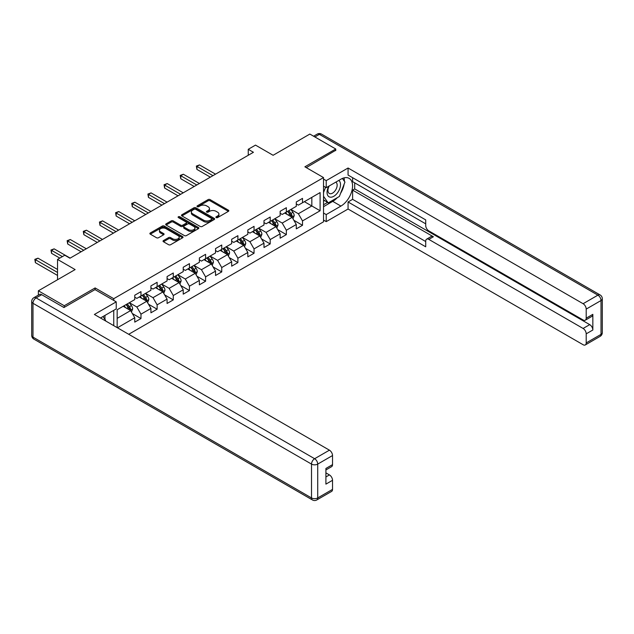 <?xml version="1.0" encoding="UTF-8"?>
<svg xmlns="http://www.w3.org/2000/svg" width="634" height="634" viewBox="0 0 634 634"><rect width="100%" height="100%" fill="white"/><g stroke="black" fill="none" stroke-linecap="round" stroke-linejoin="round"><path stroke-width="0.95" d="M216.178 217.589A1.006 0.579 0 0 0 217.605 217.589L228.398 211.352A1.434 0.832 0 0 0 228.819 210.765A1.434 0.832 0 0 0 228.398 210.179L210.108 199.615A1.434 0.832 0 0 0 208.079 199.615L197.277 205.852A1.006 0.579 0 0 0 196.984 206.264A1.006 0.579 0 0 0 197.277 206.668A1.006 0.579 0 0 0 198.696 206.668L200.098 205.868A4.596 2.655 0 0 1 206.605 205.868L208.126 206.747A4.596 2.655 0 0 1 209.474 208.626A4.596 2.655 0 0 1 208.126 210.504L206.732 211.304A1.006 0.579 0 0 0 206.43 211.716A1.006 0.579 0 0 0 206.732 212.128A1.006 0.579 0 0 0 208.15 212.128L209.545 211.32A4.596 2.655 0 0 1 216.051 211.32L217.581 212.2A4.596 2.655 0 0 1 218.928 214.078A4.596 2.655 0 0 1 217.581 215.956L216.178 216.765A1.006 0.579 0 0 0 215.885 217.177A1.006 0.579 0 0 0 216.178 217.589L216.178 216.765M163.461 240.571A1.434 0.832 0 0 0 163.041 241.158A1.434 0.832 0 0 0 163.461 241.744L168.589 244.708A1.434 0.832 0 0 0 170.625 244.708L182.616 237.782A1.434 0.832 0 0 0 183.036 237.195A1.434 0.832 0 0 0 182.616 236.609L164.325 226.053A1.434 0.832 0 0 0 162.288 226.053L150.298 232.971A1.434 0.832 0 0 0 149.878 233.558A1.434 0.832 0 0 0 150.298 234.144L156.495 237.726A1.434 0.832 0 0 0 158.532 237.726L163.659 234.762A1.434 0.832 0 0 0 164.079 234.176A1.434 0.832 0 0 0 163.659 233.589L160.584 231.814A3.844 2.219 0 0 1 159.459 230.245A3.844 2.219 0 0 1 161.836 228.192A3.844 2.219 0 0 1 166.021 228.676L178.067 235.626A3.844 2.219 0 0 1 179.192 237.195A3.844 2.219 0 0 1 176.823 239.248A3.844 2.219 0 0 1 172.63 238.764L170.625 237.607A1.434 0.832 0 0 0 168.589 237.607L163.461 240.571L163.461 241.744M335.743 150.615L335.743 148.998L309.86 134.059L273.096 155.282L255.494 145.115L248.251 149.299L253.426 152.287L69.954 258.22L64.771 255.233L57.528 259.417L57.528 279.737M95.108 289.659L95.108 287.931L64.256 305.739L38.373 290.8L75.129 269.577L57.528 259.417M95.108 287.931L113.748 298.685L323.522 177.575L323.522 221.813L128.71 334.284M335.743 148.998L304.883 166.813L323.522 177.575M200.201 226.457A1.434 0.832 0 0 0 202.23 226.457L214.221 219.538A1.434 0.832 0 0 0 214.641 218.952A1.434 0.832 0 0 0 214.221 218.365L195.93 207.801A1.434 0.832 0 0 0 193.901 207.801L181.903 214.728A1.434 0.832 0 0 0 181.482 215.314A1.434 0.832 0 0 0 181.903 215.901L200.201 226.457M178.804 217.803A1.006 0.579 0 0 1 179.818 217.945L198.402 228.668L186.428 235.586A1.434 0.832 0 0 1 184.391 235.586L166.1 225.022L171.235 222.082L171.235 220.886L166.1 223.85A1.434 0.832 0 0 0 165.68 224.436A1.434 0.832 0 0 0 166.1 225.022L166.1 223.85M171.235 222.082A1.434 0.832 0 0 1 173.264 222.082L173.264 220.886A1.434 0.832 0 0 0 171.235 220.886M173.264 220.886L180.682 225.173A1.434 0.832 0 0 0 182.719 225.173L186.119 223.208A1.434 0.832 0 0 0 186.547 222.613A1.434 0.832 0 0 0 186.119 222.027L178.4 217.573A1.006 0.579 0 0 1 178.106 217.161A1.006 0.579 0 0 1 178.725 216.622A1.006 0.579 0 0 1 179.818 216.749L198.418 227.487A1.434 0.832 0 0 1 198.838 228.074A1.434 0.832 0 0 1 198.418 228.66L198.418 227.487M38.373 295.111L38.373 290.8M64.256 305.739L64.256 307.355M113.748 325.646L113.748 310.343M113.748 300.421L113.748 298.685M132.332 313.545L140.978 318.537L140.978 314.171L150.924 308.433L150.924 312.8L157.129 309.21L157.129 304.843L167.075 299.105L167.075 303.472L173.288 299.882L173.288 295.523L183.226 289.786L183.226 294.144L189.439 290.562L189.439 286.196L199.377 280.458L199.377 284.817L205.59 281.234L205.59 276.868L215.528 271.13L215.528 275.497L221.742 271.907L221.742 267.54L231.679 261.802L231.679 266.169L237.893 262.579L237.893 258.22L247.831 252.483L247.831 256.841L254.044 253.259L254.044 248.893L263.99 243.155L263.99 247.522L270.203 243.931L270.203 239.565L280.141 233.827L280.141 238.194L286.354 234.604L286.354 230.245L296.292 224.499L296.292 228.866L302.505 225.284L302.505 220.917L320.107 210.757L320.107 192.577L311.825 197.364L311.825 205.971L320.107 210.757M140.978 318.537L134.765 322.12L134.765 317.761L117.425 327.77M117.163 327.619L117.163 309.749L134.765 299.589L134.765 295.222L140.978 291.632L140.978 295.999L150.924 290.261L150.924 285.894L157.129 282.312L157.129 286.671L167.075 280.933L167.075 276.567L173.288 272.985L173.288 277.351L183.226 271.606L183.226 267.247L189.439 263.657L189.439 268.024L199.377 262.286L199.377 257.919L205.59 254.329L205.59 258.696L215.528 252.958L215.528 248.591L221.742 245.009L221.742 249.368L231.679 243.63L231.679 239.272L237.893 235.682L237.893 240.048L247.831 234.303L247.831 229.944L254.044 226.354L254.044 230.721L263.99 224.983L263.99 220.616L270.203 217.034L270.203 221.393L280.141 215.655L280.141 211.288L286.354 207.706L286.354 212.065L296.292 206.327L296.292 201.969L302.505 198.379L302.505 202.745L320.107 192.577M139.322 296.958L146.779 301.261L136.841 306.999L129.384 302.695M134.765 297.195L136.841 298.392L140.978 295.999M136.841 306.999L140.978 314.171M146.779 301.261L150.924 308.433M155.473 287.63L162.93 291.933L152.992 297.671L145.535 293.368M150.924 287.868L152.992 289.064L157.129 286.671M152.992 297.671L157.129 304.843M162.93 291.933L167.075 299.105M171.632 278.302L179.081 282.606L169.143 288.343L161.686 284.04M167.075 278.54L169.143 279.737L173.288 277.351M169.143 288.343L173.288 295.523M179.081 282.606L183.226 289.786M187.783 268.974L195.232 273.286L185.294 279.023L177.837 274.72M183.226 269.22L185.294 270.417L189.439 268.024M185.294 279.023L189.439 286.196M195.232 273.286L199.377 280.458M203.934 259.655L211.391 263.958L201.446 269.696L193.996 265.392M199.377 259.892L201.446 261.089L205.59 258.696M201.446 269.696L205.59 276.868M211.391 263.958L215.528 271.13M220.085 250.327L227.543 254.63L217.597 260.368L210.147 256.065M215.528 250.565L217.597 251.761L221.742 249.368M217.597 260.368L221.742 267.54M227.543 254.63L231.679 261.802M236.236 240.999L243.694 245.303L233.756 251.048L226.298 246.737M231.679 241.237L233.756 242.434L237.893 240.048M233.756 251.048L237.893 258.22M243.694 245.303L247.831 252.483M252.387 231.679L259.845 235.983L249.907 241.72L242.45 237.417M247.831 231.917L249.907 233.114L254.044 230.721M249.907 241.72L254.044 248.893M259.845 235.983L263.99 243.155M268.547 222.352L275.996 226.655L266.058 232.393L258.601 228.089M263.99 222.589L266.058 223.786L270.203 221.393M266.058 232.393L270.203 239.565M275.996 226.655L280.141 233.827M284.698 213.024L292.147 217.327L282.209 223.065L274.752 218.762M280.141 213.262L282.209 214.458L286.354 212.065M282.209 223.065L286.354 230.245M292.147 217.327L296.292 224.499M304.368 201.667L311.825 205.971L298.36 213.745L290.911 209.442M296.292 203.942L298.36 205.131L302.505 202.745M298.36 213.745L302.505 220.917M248.251 149.299L248.251 155.282M117.163 318.355L130.628 310.581L123.17 306.277M130.628 310.581L134.765 317.761M293.859 220.291L302.505 225.284M277.708 229.611L286.354 234.604M261.557 238.939L270.203 243.931M245.398 248.266L254.044 253.259M229.246 257.594L237.893 262.579M213.095 266.914L221.742 271.907M196.944 276.242L205.59 281.234M180.793 285.569L189.439 290.562M164.642 294.889L173.288 299.882M148.491 304.217L157.129 309.21M216.582 217.731L217.581 217.153A4.596 2.655 0 0 0 218.928 215.275L218.928 214.078M209.474 208.626L209.474 209.814A4.596 2.655 0 0 1 208.126 211.693L207.128 212.271M228.398 210.179L228.398 211.352L210.108 200.812A1.434 0.832 0 0 0 208.079 200.812L197.681 206.811M214.205 219.546L195.93 208.998A1.434 0.832 0 0 0 193.901 208.998L181.926 215.909L181.903 214.728M211.685 219.364A1.006 0.579 0 0 0 211.978 218.952A1.006 0.579 0 0 0 211.685 218.54L195.629 209.268A1.006 0.579 0 0 0 194.202 209.268L192.728 210.116A4.596 2.655 0 0 0 191.381 211.994A4.596 2.655 0 0 0 192.728 213.872L203.704 220.212A4.596 2.655 0 0 0 210.211 220.212L211.685 219.364L211.685 220.553A1.006 0.579 0 0 0 211.978 220.149L211.978 218.952M191.381 211.994L191.381 213.19A4.596 2.655 0 0 0 192.728 215.069L192.728 213.872M211.685 220.553L210.211 221.409A4.596 2.655 0 0 1 203.704 221.409L192.728 215.069M173.264 222.082L180.682 226.362A1.434 0.832 0 0 0 182.719 226.362L186.119 224.396A1.434 0.832 0 0 0 186.547 223.81L186.547 222.613M188.385 229.611A3.844 2.219 0 0 0 192.57 230.094A3.844 2.219 0 0 0 194.947 228.042A3.844 2.219 0 0 0 193.822 226.473L189.574 224.024A1.434 0.832 0 0 0 187.545 224.024L184.137 225.989A1.434 0.832 0 0 0 183.717 226.576A1.434 0.832 0 0 0 184.137 227.162L188.385 229.611L188.385 230.808A3.844 2.219 0 0 0 192.57 231.291A3.844 2.219 0 0 0 194.947 229.239L194.947 228.042M183.717 226.576L183.717 227.772A1.434 0.832 0 0 0 184.137 228.359L184.137 227.162M188.385 230.808L184.137 228.359M179.192 237.195L179.192 238.392A3.844 2.219 0 0 1 176.823 240.444A3.844 2.219 0 0 1 172.63 239.961L170.625 238.804A1.434 0.832 0 0 0 168.589 238.804L163.477 241.76M159.459 230.245L159.459 231.442A3.844 2.219 0 0 0 160.584 233.011L160.584 231.814M163.659 233.589L163.659 234.762L160.584 233.011M182.6 237.798L164.325 227.241A1.434 0.832 0 0 0 162.288 227.241L150.313 234.16L150.298 232.971M292.971 218.746L294.2 215.647A3.883 2.243 -120 0 0 292.963 212.342L290.824 209.489M287.099 214.411L285.649 212.477M215.528 174.168L199.512 164.919L196.92 166.417L196.92 169.405L210.353 177.155M291.553 216.987L292.108 215.806A3.883 2.243 -120 0 0 290.998 213.476L288.858 210.623M287.884 211.185L290.253 214.347A1.973 1.141 60 0 1 290.618 214.95L292.108 215.806M287.614 211.336L289.754 214.189A3.883 2.243 60 0 1 290.863 216.527M196.92 169.405L196.358 166.084L212.937 175.666M196.358 166.084L199.512 164.919M328.777 186.206A9.518 5.492 120 0 0 330.409 197.19A9.518 5.492 120 0 0 339.008 190.39A9.518 5.492 120 0 0 338.778 180.428M329.308 185.889A6.514 3.764 120 0 0 329.292 193.449A6.514 3.764 120 0 0 330.243 193.742A6.514 3.764 120 0 0 336.202 188.94A6.514 3.764 120 0 0 335.806 182.164A6.514 3.764 120 0 0 335.782 182.156M342.408 178.439L344.951 182.061L339.364 196.469L328.182 202.92L323.522 199.789M328.182 202.92L323.522 196.294M323.522 192.577L325.567 187.307M102.962 316.572L105.569 320.273L105.355 320.804M323.522 186.127L326.217 187.68L326.217 180.627L348.066 168.01L583.098 303.71L597.91 295.159L319.377 134.353L314.876 136.96M326.217 187.68L340.918 179.192A16.476 9.51 120 0 1 349.152 178.376A16.476 9.51 120 0 1 351.68 191.571A16.476 9.51 120 0 1 340.918 206.09L326.217 214.577L326.217 221.631L348.066 209.022L348.066 201.969L425.715 246.8L425.715 241.182A4.39 2.536 -120 0 1 426.627 239.169A4.39 2.536 -120 0 1 428.822 239.39L583.098 328.46L589.731 324.632A4.39 2.536 60 0 1 592.838 330.013L592.838 314.353A4.39 2.536 60 0 1 591.926 316.358L585.301 320.186A4.39 2.536 -120 0 0 586.204 318.173L586.204 309.091A4.39 2.536 -120 0 0 583.098 303.71M354.691 182.838L354.691 188.932L352.615 190.129L352.615 199.338L348.066 201.969M352.615 177.694L352.615 181.641L425.715 223.842M585.301 320.186A4.39 2.536 -120 0 1 583.098 319.972L428.822 230.903A4.39 2.536 -120 0 1 425.715 225.522L425.715 219.903L348.066 175.063L348.066 168.01M323.522 179.073L326.217 180.627M323.522 220.077L326.217 221.631M323.522 213.024L326.217 214.577M348.066 209.022L583.098 344.722A4.39 2.536 -120 0 0 585.301 344.936A4.39 2.536 -120 0 0 586.204 342.923L586.204 333.841A4.39 2.536 -120 0 0 583.098 328.46M335.743 150.258L306.285 167.622M352.615 190.129L433.379 236.759L428.822 239.39M354.691 188.932L589.731 324.632M352.615 199.338L425.715 241.538M426.627 239.169L431.183 236.537A4.39 2.536 60 0 1 433.379 236.759M323.522 206.692L332.739 201.366A16.476 9.51 120 0 0 337.304 197.657M340.577 193.346A16.476 9.51 120 0 0 344.119 184.209M344.389 181.261A16.476 9.51 120 0 0 343.977 177.892M323.522 204.774L327.461 202.5M323.522 201.192L324.354 200.709M41.685 294.683L36.09 297.909A4.39 2.536 -120 0 0 33.895 297.695L39.49 294.469A4.39 2.536 60 0 1 41.685 294.683L63.947 307.538L95.005 289.603L116.236 301.855L116.236 308.909L101.527 317.396A16.476 9.51 120 0 0 100.537 318.022M116.236 301.855L94.387 314.472L329.426 450.172A4.39 2.536 60 0 1 332.533 455.545L332.533 464.635A4.39 2.536 60 0 1 331.622 466.648L325.908 469.945M104.951 319.393L104.951 315.423M325.908 476.95L329.426 474.914A4.39 2.536 60 0 1 332.533 480.295L332.533 489.385A4.39 2.536 60 0 1 331.622 491.398L316.818 499.941A4.39 2.536 -120 0 0 317.721 497.936L332.533 489.385M332.533 464.635L325.908 468.463L325.908 484.122L332.533 480.295M329.426 474.914L325.908 472.885M276.812 228.074L278.049 224.967A3.883 2.243 -120 0 0 276.812 221.662L274.673 218.809M270.948 223.739L269.498 221.805M199.377 183.495L183.361 174.247L180.769 175.745L180.769 178.733L194.202 186.483M275.394 226.306L275.956 225.133A3.883 2.243 -120 0 0 274.839 222.803L272.707 219.95M271.732 220.505L274.102 223.675A1.973 1.141 60 0 1 274.467 224.278L275.956 225.133M271.463 220.664L273.603 223.517A3.883 2.243 60 0 1 274.712 225.855M180.769 178.733L180.199 175.412L196.786 184.985M180.199 175.412L183.361 174.247M260.661 237.393L261.897 234.295A3.883 2.243 -120 0 0 260.653 230.99L258.521 228.137M254.797 233.066L253.346 231.125M183.226 192.823L167.21 183.575L164.618 185.065L164.618 188.052L178.051 195.811M259.243 235.634L259.797 234.461A3.883 2.243 -120 0 0 258.688 232.123L256.556 229.27M255.581 229.833L257.951 233.003A1.973 1.141 60 0 1 258.307 233.597L259.797 234.461M255.312 229.991L257.444 232.844A3.883 2.243 60 0 1 258.561 235.174M164.618 188.052L164.047 184.74L180.635 194.313M164.047 184.74L167.21 183.575M244.51 246.721L245.746 243.622A3.883 2.243 -120 0 0 244.502 240.318L242.37 237.465M238.646 242.386L237.187 240.452M167.075 202.143L151.058 192.894L148.467 194.392L148.467 197.38L161.892 205.131M243.091 244.962L243.646 243.789A3.883 2.243 -120 0 0 242.537 241.451L240.397 238.598M239.43 239.161L241.8 242.323A1.973 1.141 60 0 1 242.156 242.925L243.646 243.789M239.161 239.319L241.292 242.172A3.883 2.243 60 0 1 242.402 244.502M148.467 197.38L147.896 194.067L164.483 203.641M147.896 194.067L151.058 192.894M228.359 256.049L229.587 252.942A3.883 2.243 -120 0 0 228.351 249.637L226.211 246.792M222.486 251.714L221.036 249.78M150.916 211.471L134.899 202.222L132.316 203.72L132.316 206.708L145.741 214.458M226.94 254.282L227.495 253.109A3.883 2.243 -120 0 0 226.386 250.779L224.246 247.926M223.279 248.488L225.649 251.65A1.973 1.141 60 0 1 226.005 252.253L227.495 253.109M223.002 248.639L225.141 251.492A3.883 2.243 60 0 1 226.251 253.83M132.316 206.708L131.745 203.387L148.332 212.969M131.745 203.387L134.899 202.222M212.208 265.377L213.436 262.27A3.883 2.243 -120 0 0 212.2 258.965L210.06 256.112M206.335 261.042L204.885 259.1M134.765 220.798L118.748 211.55L116.165 213.04L116.165 216.036L129.59 223.786M210.789 263.609L211.344 262.436A3.883 2.243 -120 0 0 210.234 260.106L208.095 257.253M207.12 257.808L209.497 260.978A1.973 1.141 60 0 1 209.854 261.573L211.344 262.436M206.85 257.967L208.99 260.82A3.883 2.243 60 0 1 210.1 263.158M116.165 216.036L115.594 212.715L132.181 222.288M115.594 212.715L118.748 211.55M196.057 274.696L197.285 271.598A3.883 2.243 -120 0 0 196.049 268.293L193.909 265.44M190.184 270.369L188.734 268.428M118.613 230.118L102.597 220.878L100.006 222.368L100.006 225.355L113.438 233.114M194.638 272.937L195.193 271.764A3.883 2.243 -120 0 0 194.083 269.426L191.944 266.573M190.969 267.136L193.338 270.298A1.973 1.141 60 0 1 193.703 270.9L195.193 271.764M190.699 267.294L192.839 270.147A3.883 2.243 60 0 1 193.949 272.477M100.006 225.355L99.443 222.043L116.03 231.616M99.443 222.043L102.597 220.878M179.898 284.024L181.134 280.925A3.883 2.243 -120 0 0 179.898 277.621L177.758 274.768M174.033 279.689L172.583 277.755M102.462 239.446L86.446 230.197L83.854 231.695L83.854 234.683L97.287 242.434M178.479 282.265L179.042 281.084A3.883 2.243 -120 0 0 177.924 278.754L175.792 275.901M174.818 276.464L177.187 279.626A1.973 1.141 60 0 1 177.552 280.228L179.042 281.084M174.548 276.622L176.688 279.467A3.883 2.243 60 0 1 177.797 281.805M83.854 234.683L83.284 231.362L99.871 240.944M83.284 231.362L86.446 230.197M163.746 293.352L164.983 290.245A3.883 2.243 -120 0 0 163.738 286.94L161.607 284.087M157.882 289.017L156.432 287.083M86.311 248.774L70.295 239.525L67.703 241.023L67.703 244.011L81.136 251.761M162.328 291.585L162.883 290.412A3.883 2.243 -120 0 0 161.773 288.082L159.641 285.229M158.666 285.791L161.036 288.953A1.973 1.141 60 0 1 161.393 289.556L162.883 290.412M158.397 285.942L160.529 288.795A3.883 2.243 60 0 1 161.646 291.133M67.703 244.011L67.133 240.69L83.72 250.264M67.133 240.69L70.295 239.525M147.595 302.68L148.832 299.573A3.883 2.243 -120 0 0 147.587 296.268L145.455 293.415M141.731 298.345L140.273 296.403M70.16 258.101L54.144 248.853L51.552 250.343L51.552 253.331L59.802 258.101M146.177 300.912L146.731 299.739A3.883 2.243 -120 0 0 145.622 297.401L143.482 294.548M142.515 295.111L144.885 298.281A1.973 1.141 60 0 1 145.241 298.876L146.731 299.739M142.246 295.27L144.378 298.123A3.883 2.243 60 0 1 145.487 300.453M51.552 253.331L50.982 250.018L62.394 256.604M50.982 250.018L54.144 248.853M131.444 311.999L132.672 308.901A3.883 2.243 -120 0 0 131.436 305.596L129.296 302.743M125.572 307.672L124.121 305.731M57.528 269.458L37.985 258.173L35.401 259.671L35.401 262.658L57.528 275.433M130.025 310.24L130.58 309.067A3.883 2.243 -120 0 0 129.471 306.729L127.331 303.876M126.364 304.439L128.734 307.601A1.973 1.141 60 0 1 129.09 308.203L130.58 309.067M126.087 304.597L128.227 307.45A3.883 2.243 60 0 1 129.336 309.78M35.401 262.658L34.83 259.346L57.528 272.446M34.83 259.346L37.985 258.173M217.581 217.153L217.581 215.956M206.732 212.128L206.732 211.304M208.126 211.693L208.126 210.504M197.277 206.668L197.277 205.852M208.079 200.812L208.079 199.615M210.108 200.812L210.108 199.615M193.901 208.998L193.901 207.801M195.93 208.998L195.93 207.801M214.221 219.538L214.221 218.365M203.704 221.409L203.704 220.212M210.211 221.409L210.211 220.212M180.682 226.362L180.682 225.173M182.719 226.362L182.719 225.173M186.119 224.396L186.119 223.208M179.818 217.945L179.818 216.749M168.589 238.804L168.589 237.607M170.625 238.804L170.625 237.607M172.63 239.961L172.63 238.764M162.288 227.241L162.288 226.053M164.325 227.241L164.325 226.053M182.616 237.782L182.616 236.609M291.767 217.105L294.176 215.718M290.998 213.476L292.963 212.342M288.232 215.069L289.754 214.189M586.204 318.173L592.838 314.353M592.838 330.013L586.204 333.841M586.204 342.923L601.016 334.38L601.016 300.54L586.204 309.091M332.739 201.366L340.918 206.09M601.016 334.38A4.39 2.536 60 0 1 600.105 336.385A4.39 4.39 0 0 0 602.3 332.581A4.39 2.536 180 0 1 601.016 334.38M601.016 300.54A4.39 2.536 0 0 0 602.3 298.749A4.39 4.39 0 0 0 600.105 294.945A4.39 2.536 -60 0 0 597.91 295.159A4.39 2.536 60 0 1 601.016 300.54M313.592 136.215L317.182 134.139A4.39 2.536 60 0 1 319.377 134.353A4.39 2.536 -60 0 1 321.581 134.139L600.105 294.945M33.895 297.695A4.39 4.39 0 0 0 31.7 301.499A4.39 2.536 180 0 0 32.984 303.29A4.39 2.536 -60 0 1 36.09 297.909L314.623 458.715A4.39 2.536 -60 0 0 311.516 464.096L32.984 303.29L32.984 337.129L311.516 497.936L311.516 464.096A4.39 2.536 -0 0 0 317.721 464.096L317.721 497.936A4.39 2.536 180 0 1 311.516 497.936A4.39 2.536 -60 0 0 312.419 499.941A4.39 4.39 0 0 0 316.818 499.941M332.533 455.545L317.721 464.096A4.39 2.536 -120 0 0 314.623 458.715L329.426 450.172M33.895 339.135A4.39 2.536 -60 0 1 32.984 337.129A4.39 2.536 -0 0 1 31.7 335.331A4.39 4.39 0 0 0 33.895 339.135L312.419 499.941M275.616 226.433L278.025 225.046M274.839 222.803L276.812 221.662M272.081 224.396L273.603 223.517M259.464 235.761L261.866 234.366M258.688 232.123L260.653 230.99M255.93 233.716L257.444 232.844M243.313 245.089L245.715 243.694M242.537 241.451L244.502 240.318M239.779 243.044L241.292 242.172M227.154 254.408L229.563 253.021M226.386 250.779L228.351 249.637M223.628 252.372L225.141 251.492M211.003 263.736L213.412 262.349M210.234 260.106L212.2 258.965M207.469 261.699L208.99 260.82M194.852 273.064L197.261 271.669M194.083 269.426L196.049 268.293M191.317 271.019L192.839 270.147M178.701 282.384L181.11 280.997M177.924 278.754L179.898 277.621M175.166 280.347L176.688 279.467M162.55 291.711L164.959 290.324M161.773 288.082L163.738 286.94M159.015 289.675L160.529 288.795M146.399 301.039L148.8 299.644M145.622 297.401L147.587 296.268M142.864 298.994L144.378 298.123M130.239 310.367L132.649 308.972M129.471 306.729L131.436 305.596M126.713 308.322L128.227 307.45M585.301 344.936L600.105 336.385M602.3 332.581L602.3 298.749M321.581 134.139A4.39 4.39 0 0 0 317.182 134.139M31.7 301.499L31.7 335.331"/></g></svg>
